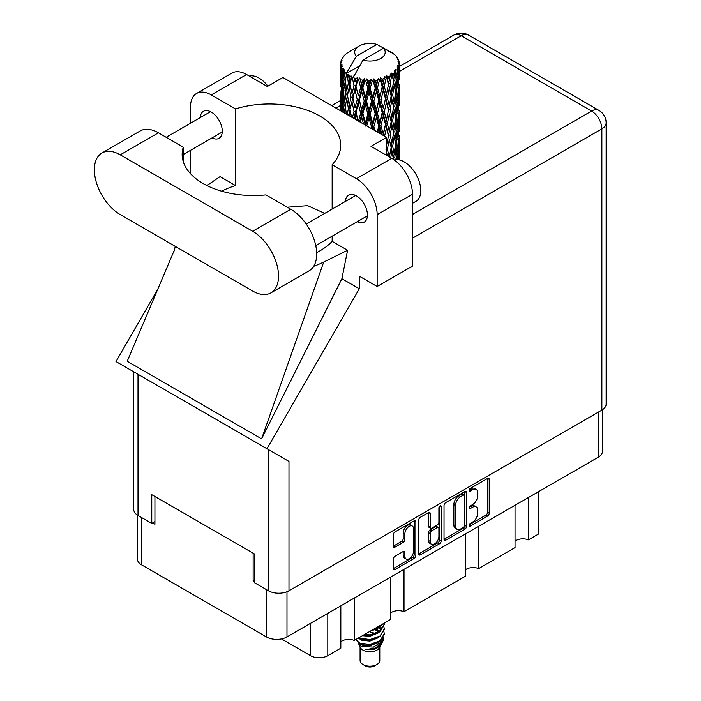 <?xml version="1.0" encoding="UTF-8"?>
<svg xmlns="http://www.w3.org/2000/svg" width="701" height="701" viewBox="0 0 701 701"><rect width="100%" height="100%" fill="white"/><g stroke="black" fill="none" stroke-linecap="round" stroke-linejoin="round"><path stroke-width="1.05" d="M412.302 526.022L410.646 525.067A6.16 3.558 120 0 0 407.561 525.373A6.16 3.558 120 0 0 403.206 532.918L404.863 533.873A6.16 3.558 120 0 1 409.218 526.328A6.16 3.558 120 0 1 412.302 526.022A6.16 3.558 120 0 1 413.581 528.843L413.581 551.126A6.16 3.558 120 0 1 410.891 557.33A6.16 3.558 120 0 1 406.142 558.977A6.16 3.558 120 0 1 404.863 556.156L404.863 552.441A2.305 1.332 120 0 0 404.389 551.389A2.305 1.332 120 0 0 403.233 551.503L395.014 556.252A2.305 1.332 120 0 0 393.384 559.074L393.384 568.572A2.305 1.332 120 0 0 393.857 569.624A2.305 1.332 120 0 0 395.014 569.51L414.23 558.417A2.305 1.332 120 0 0 415.859 555.595L415.859 521.746A2.305 1.332 120 0 0 415.378 520.694A2.305 1.332 120 0 0 414.23 520.808L395.014 531.901A2.305 1.332 120 0 0 393.384 534.723L393.384 546.193A2.305 1.332 120 0 0 393.857 547.244A2.305 1.332 120 0 0 395.014 547.13L403.233 542.381A2.305 1.332 120 0 0 404.863 539.56L404.863 533.873M440.044 505.903L441.183 506.56A1.612 0.929 120 0 0 440.85 505.824A1.612 0.929 120 0 0 440.044 505.903A1.612 0.929 120 0 0 438.896 507.875L438.896 522.166A2.305 1.332 120 0 1 437.275 524.988L431.816 528.142A2.305 1.332 120 0 1 430.668 528.256A2.305 1.332 120 0 1 430.186 527.196L430.186 513.474A2.305 1.332 120 0 0 429.713 512.422A2.305 1.332 120 0 0 428.556 512.536L430.186 513.474M444.031 505.482L444.031 539.332A2.305 1.332 120 0 0 444.504 540.383A2.305 1.332 120 0 0 445.661 540.269L464.877 529.176A2.305 1.332 120 0 0 466.507 526.355L466.507 492.505A2.305 1.332 120 0 0 466.025 491.454A2.305 1.332 120 0 0 464.877 491.567L445.661 502.661A2.305 1.332 120 0 0 444.031 505.482M602.483 409.726L602.483 451.295A14.546 8.394 180 0 1 598.225 457.227L286.981 636.929A14.546 8.394 180 0 1 266.415 636.929L141.646 564.892A14.546 8.394 180 0 1 137.387 558.951L137.387 515.095M472.527 522.122L470.292 523.419A1.612 0.929 120 0 0 469.232 524.839A1.612 0.929 120 0 0 469.486 526.127A1.612 0.929 120 0 0 470.292 526.048L487.589 516.059A2.305 1.332 120 0 0 489.219 513.237L489.219 479.388A2.305 1.332 120 0 0 488.746 478.336A2.305 1.332 120 0 0 487.589 478.45L470.292 488.439A1.612 0.929 120 0 0 469.232 489.859A1.612 0.929 120 0 0 469.486 491.156A1.612 0.929 120 0 0 470.292 491.068L472.527 489.78A7.369 4.259 120 0 1 476.216 489.412A7.369 4.259 120 0 1 477.74 492.785L477.74 495.607A7.369 4.259 120 0 1 472.527 504.632L470.292 505.929A1.612 0.929 120 0 0 469.232 507.349A1.612 0.929 120 0 0 469.486 508.637A1.612 0.929 120 0 0 470.292 508.558L472.527 507.27A7.369 4.259 120 0 1 476.216 506.902A7.369 4.259 120 0 1 477.74 510.275L477.74 513.097A7.369 4.259 120 0 1 472.527 522.122M418.707 553.913L437.888 542.837L439.553 543.792A2.305 1.332 120 0 0 441.183 540.97L441.183 506.56M439.553 543.792L420.337 554.885A2.305 1.332 120 0 1 419.18 554.999A2.305 1.332 120 0 1 418.707 553.948L418.707 520.098A2.305 1.332 120 0 1 420.337 517.277L428.556 512.536M254.629 580.121L253.14 580.989L254.629 581.848M253.14 580.989L253.14 553.203M152.599 522.937L154.921 524.278L154.921 496.501M538.832 491.524L538.832 533.864L528.449 539.858A9.621 5.555 0 0 0 515.042 541.198M528.449 497.517L528.449 539.858M340.835 605.83L340.835 648.171L327.796 655.698A12.197 7.045 180 0 1 310.543 655.698L281.478 638.918M354.242 598.093L354.242 640.434A9.621 5.555 0 0 0 340.835 641.774M390.606 577.098L390.606 619.439L354.242 640.434M404.013 569.361L404.013 611.693A9.621 5.555 0 0 0 390.606 613.033M465.271 533.996L465.271 576.327L404.013 611.693M478.669 526.258L478.669 568.59A9.621 5.555 0 0 0 465.271 569.931M515.042 505.255L515.042 547.595L478.669 568.59M476.216 506.902L474.551 505.947A7.369 4.259 120 0 0 470.87 506.306L472.527 507.27M469.276 507.226L470.87 506.306M476.216 489.412L474.551 488.457A7.369 4.259 120 0 0 470.87 488.825L472.527 489.78M469.276 489.745L470.87 488.825M469.276 524.716L485.933 515.104A2.305 1.332 120 0 0 487.563 512.282L487.563 478.468M444.031 539.297L463.212 528.212A2.305 1.332 120 0 0 464.842 525.399L464.842 491.585M463.081 527.573A1.612 0.929 120 0 0 464.22 525.601L464.22 495.887A1.612 0.929 120 0 0 463.887 495.151A1.612 0.929 120 0 0 463.081 495.23L460.723 496.597A7.369 4.259 120 0 0 455.51 505.623L455.51 525.934A7.369 4.259 120 0 0 457.034 529.308A7.369 4.259 120 0 0 460.723 528.94L463.081 527.573M463.887 495.151L462.231 494.196A1.612 0.929 120 0 0 461.424 494.275L463.081 495.23M457.034 529.308L455.378 528.344A7.369 4.259 120 0 1 453.854 524.97L453.854 504.667A7.369 4.259 120 0 1 459.059 495.642L461.424 494.275M428.53 512.554L428.53 526.241A2.305 1.332 120 0 0 429.003 527.292L430.668 528.256M439.518 506.35L439.518 540.015L441.183 540.97M430.186 541.444A6.16 3.558 120 0 0 431.465 544.265A6.16 3.558 120 0 0 436.215 542.609A6.16 3.558 120 0 0 438.896 536.414L438.896 528.563A2.305 1.332 120 0 0 438.423 527.511A2.305 1.332 120 0 0 437.275 527.625L431.816 530.771A2.305 1.332 120 0 0 430.186 533.592L430.186 541.444L428.53 540.489A6.16 3.558 120 0 0 429.801 543.31L431.465 544.265M438.423 527.511L436.767 526.547A2.305 1.332 120 0 0 435.61 526.661L437.275 527.625M428.53 540.489L428.53 532.637A2.305 1.332 120 0 1 430.16 529.816L435.61 526.661M437.888 542.837A2.305 1.332 120 0 0 439.518 540.015M406.142 558.977L404.486 558.022A6.16 3.558 120 0 1 403.206 555.201L403.206 551.521M393.384 546.158L401.577 541.426A2.305 1.332 120 0 0 403.206 538.605L403.206 532.918M395.014 569.51L393.384 568.572L412.574 557.453A2.305 1.332 120 0 0 414.195 554.64L414.195 520.825M360.086 646.97L360.086 660.491A9.858 5.687 0 0 0 362.969 664.513L365.458 665.95A6.335 3.654 0 0 0 374.422 665.95L376.91 664.513A9.858 5.687 0 0 0 379.793 660.491L379.793 646.97M365.458 665.95L362.969 664.513A9.858 5.687 0 0 0 376.91 664.513M358.062 642.537L360.516 647.785A9.858 5.687 0 0 0 362.969 650.142A9.858 5.687 0 0 0 379.364 647.785L381.099 644.499M379.46 644.648A9.858 5.687 0 0 0 377.848 642.729M358.421 643.842L361.208 646.243L373.405 647.146L382.974 640.968L382.194 642.449L375.456 648.039L365.861 649.573L374.378 649.485L381.107 644.499L381.528 643.518M383.053 638.278L382.676 641.345M382.974 640.968L383.71 637.007M359.815 643.176A14.309 8.263 0 0 0 364.459 644.973L360.104 643.798L356.546 640.302L359.815 643.176L369.935 644.403L380.056 640.784L384.253 633.739L383.92 631.645M364.459 644.973L369.935 644.999L380.056 641.38L384.244 634.046M358.211 638.138L359.815 638.988L369.935 640.206L380.056 636.596L384.244 629.253M358.719 637.849L369.935 639.61L380.056 635.991L384.253 628.955L383.92 626.86M363.284 635.211L369.935 635.421L380.056 631.803L384.244 624.46M364.091 634.747L369.935 634.826L380.056 631.207L384.253 624.162L384.174 623.154M371.618 630.401L380.056 627.009L383.158 623.732M373.247 629.454L380.056 626.414L382.474 624.135M379.74 631.268L377.962 630.208M349.203 79.467L348.45 75.261A29.328 16.929 0 0 0 349.203 75.708A29.328 16.929 0 0 0 349.974 76.146L349.203 79.467L350.027 82.99L349.203 87.476L351.07 97.299L349.203 105.132L347.486 95.231L351.718 77.005L351.595 76.076L349.974 76.146M347.486 95.231L349.203 87.476M348.677 115.446L349.203 113.15L349.738 116.059M340.712 62.319A29.328 16.929 0 0 1 340.774 61.968L342.035 60.601L341.098 60.654A29.328 16.929 0 0 1 341.571 59.436L343.087 57.894L342.237 58.165A29.328 16.929 0 0 1 342.447 57.832L343.849 56.658L343.332 56.615A29.328 16.929 0 0 1 344.314 55.502L345.514 54.371A29.328 16.929 0 0 1 345.856 54.073L347.24 53.013A29.328 16.929 0 0 1 348.669 52.084L359.157 46.021A15.247 8.806 0 0 0 356.362 56.255L346.969 72.238L345.26 72.886L344.69 76.111L344.165 71.817L344.568 69.828L343.148 70.626L344.13 79.537L343.026 87.047L342.114 76.856L342.903 70.302L343.665 68.628L342.097 69.057L341.773 72.221L341.492 67.866L342.333 65.964L341.019 66.56L341.475 75.585L340.966 82.972L340.923 66.209L341.974 64.676L340.677 64.895L340.625 68.023L340.607 63.651L341.825 61.907L340.712 62.319L340.686 63.528M340.607 63.651A29.328 16.929 0 0 0 340.607 63.738A29.328 16.929 0 0 0 340.677 64.895M341.492 67.866A29.328 16.929 0 0 0 342.097 69.057M344.165 71.817A29.328 16.929 0 0 0 345.26 72.886M388.836 51.69L388.748 50.752A29.328 16.929 0 0 0 387.092 50.008L376.884 44.408A15.247 8.806 0 0 0 359.157 46.021M399.211 156.928L399.255 139.149M398.965 159.828L399.132 154.115L399.255 159.889M398.913 153.37L399.132 154.115M390.965 52.286L390.895 51.892A29.328 16.929 0 0 0 390.457 51.637L389.844 51.655M399.211 131.271L399.255 113.474M399.263 135.801L399.132 146.097L399.263 135.801M398.457 159.74L397.905 153.624L398.562 143.372L398.624 159.767M397.414 159.626L397.528 158.251L397.686 159.653M396.994 156.244L397.528 158.251M397.905 153.624L396.424 154.018M398.159 141.97L398.562 143.372M398.816 147.14L399.132 146.097M398.79 138.71L397.414 139.219M398.913 127.705L399.132 128.449M395.382 55.598L395.338 55.274A29.328 16.929 0 0 0 395.022 54.967L393.76 53.863A29.328 16.929 0 0 0 392.437 52.873L391.999 52.864M390.895 51.892L390.808 52.829M359.543 65.903L346.793 73.272L346.969 72.238M346.574 73.973A29.328 16.929 0 0 0 346.951 74.253L348.406 82.99L346.767 90.701L345.295 80.685L346.793 73.272M348.45 75.261L348.572 74.324L346.951 74.253M351.718 77.005A29.328 16.929 0 0 0 352.209 77.224L354.031 85.724L351.963 93.697L350.027 83.936M393.717 54.047L393.76 53.863A29.328 16.929 0 0 0 393.725 53.837L383.517 48.238L362.995 60.084L353.427 77.101L352.209 77.224M399.211 105.597L399.255 87.818M399.263 110.145L399.132 120.423L399.263 110.145M399.009 125.093L398.562 135.363L397.905 127.95L398.562 117.698L399.009 125.093M398.291 140.007L397.528 150.242L396.573 142.759L397.528 132.585L398.291 140.007M395.215 159.732L394.821 157.48L396.074 147.368L397.125 154.868L396.652 159.609M395.338 55.274L396.407 56.448A29.328 16.929 0 0 1 397.265 57.587L396.635 57.622L398.019 58.849A29.328 16.929 0 0 1 398.186 59.182L397.265 58.875L398.72 60.479A29.328 16.929 0 0 1 399.053 61.706L398.019 61.618L399.237 63.029A29.328 16.929 0 0 1 399.263 63.379L398.089 62.924L399.219 64.711L399.132 69.092L399.018 65.947L397.642 65.684L398.624 67.261L399.009 73.754L398.562 84.015L397.905 76.602L398.492 67.603L397.143 66.963L397.879 68.882L397.528 73.228L397.152 70.056L395.522 69.574L397.125 77.855L396.074 88.011L394.821 80.457L395.925 71.581L394.488 70.74L394.199 77.014L393.576 73.763L391.789 73.027L392.315 75.638L391.789 73.027M362.995 60.084A15.247 8.806 0 0 0 380.722 58.472A15.247 8.806 0 0 0 383.517 48.238M354.093 77.986A29.328 16.929 0 0 0 355.942 78.617L355.013 82.07L353.602 76.067M358.009 79.204A29.328 16.929 0 0 0 358.57 79.344L360.656 87.564L358.29 95.862L356.012 86.398L358.009 79.204L357.72 77.425L355.942 78.617M360.726 79.818A29.328 16.929 0 0 0 362.794 80.159L361.751 83.752L359.806 77.951L358.57 79.344M365.046 80.431A29.328 16.929 0 0 0 365.65 80.492L367.867 88.387L365.352 97.045L362.864 87.932L365.046 80.431L364.415 78.722L362.794 80.159M367.937 80.633A29.328 16.929 0 0 0 370.093 80.668L369.015 84.418L367.937 80.633L366.658 78.924L365.65 80.492M372.389 80.615A29.328 16.929 0 0 0 373.002 80.58L375.21 88.16L372.695 97.176L370.163 88.431L372.389 80.615L371.451 79.011L370.093 80.668M375.28 80.387A29.328 16.929 0 0 0 377.383 80.116L376.332 84.024L375.28 80.387L373.712 78.889L373.002 80.58M379.583 79.73A29.328 16.929 0 0 0 380.161 79.607L382.22 86.88L379.872 96.256L377.453 87.87L379.583 79.73L378.4 78.284L377.383 80.116M382.282 79.099A29.328 16.929 0 0 0 384.201 78.53L383.254 82.587L382.282 79.099L380.538 77.837L380.161 79.607M386.172 77.837A29.328 16.929 0 0 0 386.672 77.645L388.459 84.628L386.426 94.328L384.271 86.276L386.172 77.837L384.814 76.584L384.201 78.53M388.512 76.838A29.328 16.929 0 0 0 390.124 76.023L389.335 80.194L388.512 76.838L386.689 75.848L386.672 77.645M391.736 75.068A29.328 16.929 0 0 0 392.139 74.805L393.533 81.561L391.938 91.516L390.185 83.752L391.736 75.068L390.291 74.017L390.124 76.023M393.576 73.763A29.328 16.929 0 0 0 394.786 72.738M397.152 70.056A29.328 16.929 0 0 0 397.879 68.882M399.018 65.947A29.328 16.929 0 0 0 399.219 64.711M393.48 158.873L393.62 159.504M394.821 157.48L393.226 157.655L394.199 154.018L392.683 146.36L394.199 136.371L395.53 143.942L394.199 154.018M395.425 144.765L396.074 147.368M396.827 152.608L397.528 150.242M396.573 142.759L395.022 143.048L396.074 139.359L394.821 131.797L396.074 121.694L397.125 129.194L396.074 139.359M396.994 130.57L397.528 132.585M398.019 137.124L398.562 135.363M397.905 127.95L396.424 128.344M398.159 116.305L398.562 117.698M398.816 121.466L399.132 120.423M398.79 113.054L397.414 113.553M398.913 102.022L399.132 102.767M398.238 59.936L398.186 59.182M397.195 58.122L397.265 57.587M399.211 79.923L399.263 63.379M399.263 84.471L399.132 94.749L399.263 84.471M399.009 99.419L398.562 109.698L397.905 102.267L398.562 92.041L399.009 99.419M398.291 114.351L397.528 124.559L396.573 117.102L397.528 106.911L398.291 114.351M390.737 157.743L391.938 150.873L393.41 159.364M392.683 146.36L391.062 146.421L391.955 150.881L391.062 146.421L391.938 142.864L390.185 135.091L391.938 125.207L392.323 126.986L393.533 132.901L391.938 142.864M393.48 133.199L394.199 136.371M394.821 131.797L393.226 131.972L394.199 128.344L392.683 120.703L394.199 110.688L395.53 118.285L394.199 128.344M395.425 119.1L396.074 121.694M396.827 126.934L397.528 124.559M396.573 117.102L395.022 117.391L396.074 113.685L394.821 106.123L396.074 96.037L397.125 103.52L396.074 113.685M396.994 104.887L397.528 106.911M398.019 111.459L398.562 109.698M397.905 102.267L396.424 102.67M398.159 90.639L398.562 92.041M398.816 95.792L399.132 94.749M398.79 87.38L397.414 87.879M398.913 76.348L399.132 77.092M399.009 62.757L399.053 61.706M398.291 88.677L397.528 98.894L396.573 91.428L397.528 81.237L398.291 88.677M391.158 147.359L389.335 157.208L387.364 149.287L389.335 139.552L391.158 147.359L389.335 139.552M386.61 154.404L386.899 155.526M386.61 152.538L387.408 155.815M387.364 149.287L385.76 149.111M390.185 135.091L388.556 135.03L389.335 131.525L387.364 123.63L389.335 113.877L391.158 121.694L389.335 131.525M392.683 120.703L391.062 120.756L391.964 125.234L391.062 120.756L391.938 117.198L390.185 109.417L391.938 99.542L392.323 101.338L393.533 107.218L391.938 117.198M393.48 107.525L394.199 110.688M394.821 106.123L393.226 106.298L394.199 102.679L392.683 95.029L394.199 85.014L395.53 92.611L394.199 102.679M395.425 93.435L396.074 96.037M396.827 101.259L397.528 98.894M396.573 91.428L395.022 91.717L396.074 88.011M396.994 79.222L397.528 81.237M398.019 85.785L398.562 84.015M397.905 76.602L396.424 77.005M398.816 70.135L399.132 69.092M384.595 136.187L386.426 128.011L388.459 135.968L386.61 144.8M388.459 135.968L385.76 123.455L386.426 128.011M387.364 123.63L385.76 123.455L386.426 120.002L384.271 111.932L386.426 102.355L388.459 110.294L386.426 120.002M391.158 121.694L389.335 113.877M390.185 109.417L388.556 109.356L389.335 105.86L387.364 97.956L389.335 88.203L391.158 96.019L389.335 105.86M392.683 95.029L391.062 95.082L392.323 101.338M391.158 96.019L391.938 99.542M393.48 81.859L394.199 85.014M394.821 80.457L393.226 80.633L394.199 77.014M396.827 75.594L397.528 73.228M385.462 124.375L383.254 133.909L380.95 125.707L383.254 116.261L385.462 124.375L385.76 123.455L383.167 135.363M379.083 133.006L379.872 129.939L381.072 134.154M380.95 125.707L379.478 125.304L382.027 134.697M374.956 130.623L373.843 126.793L376.332 117.698L378.785 126.154L379.478 125.304L379.872 129.939M383.026 135.284L383.254 133.909M384.271 111.932L382.72 111.643L385.76 123.455L387.294 115.945M382.22 112.537L379.872 121.93L377.453 113.527L379.872 104.283L382.22 112.537L382.72 111.643L383.254 116.261M388.459 110.294L385.76 97.781L386.426 102.355M387.364 97.956L385.76 97.781L386.426 94.328M390.185 83.752L388.556 83.691L391.062 95.082L391.938 91.516M388.459 84.628L389.335 88.203M385.462 98.701L383.254 108.243L380.95 100.033L383.254 90.587L385.462 98.701L385.76 97.781L383.254 108.243M378.785 126.154L377.252 131.946M373.843 126.793L372.59 126.189L373.607 129.843M366.763 125.891L369.015 118.101L371.548 126.916L372.59 126.189L372.66 129.291M377.453 113.527L376.078 113.027L379.478 125.304L379.872 121.93M375.21 113.816L372.695 122.859L370.163 114.097L372.695 105.203L375.21 113.816L376.078 113.027L376.332 117.698M380.95 100.033L379.478 99.63L382.72 111.643L377.743 132.226M378.785 100.48L376.332 109.68L373.843 101.119L376.332 92.024L378.785 100.48L379.478 99.63L379.872 104.283M384.271 86.276L382.72 85.986L385.76 97.781L387.285 90.289M382.22 86.88L382.72 85.986L383.254 90.587M386.689 75.848L388.556 83.691L389.335 80.194M371.548 126.916L371.127 128.406M370.163 114.097L369.05 113.413L372.59 126.189L372.695 122.859M367.867 114.053L365.352 122.728L362.864 113.597L365.352 105.071L367.867 114.053L369.05 113.413L369.015 118.101M373.843 101.119L372.59 100.515L376.078 113.027L376.332 109.68M371.548 101.242L369.015 110.083L366.492 101.154L369.015 92.427L371.548 101.242L372.59 100.515L372.695 105.203M377.453 87.87L376.078 87.362L379.478 99.63L379.872 96.256M375.21 88.16L376.078 87.362L376.332 92.024M380.538 77.837L382.72 85.986L383.254 82.587M360.384 122.211L361.751 117.435L363.512 124.016M362.864 113.597L362.084 112.773L365.256 125.023M360.656 113.22L358.29 121.545L356.012 112.064L358.29 103.888L360.656 113.22L362.084 112.773L361.751 117.435M365.484 125.155L365.352 122.728M366.492 101.154L365.536 100.392L369.05 113.413L369.015 110.083M364.213 100.944L361.751 109.417L359.359 100.129L361.751 91.761L364.213 100.944L365.536 100.392L365.352 105.071M370.163 88.431L369.05 87.748L372.59 100.515L372.695 97.176M367.867 88.387L369.05 87.748L369.015 92.427M373.712 78.889L376.078 87.362L376.332 84.024M354.233 118.653L355.013 115.753L355.898 119.617M356.012 112.064L357.764 120.695M351.49 117.076L350.027 109.593L351.963 101.724L354.031 111.389L355.609 111.152L355.013 115.753M359.359 100.129L362.084 112.773L361.751 109.417M357.247 99.603L355.013 107.735L352.883 98.114L355.013 90.07L357.247 99.603L358.754 99.253L358.29 103.888M362.864 87.932L362.084 87.108L365.536 100.392L365.352 97.045M360.656 87.564L362.084 87.108L361.751 91.761M366.658 78.924L369.05 87.748L369.015 84.418M354.031 111.389L352.41 117.602M350.027 109.593L349.203 113.15M352.883 98.114L355.013 107.735M351.07 97.299L352.682 97.176L351.963 101.724M356.012 86.398L358.29 95.862M354.031 85.724L355.609 85.487L355.013 90.07M359.806 77.951L362.084 87.108L361.751 83.752M346.425 114.149L345.295 106.35L346.767 98.727L348.406 108.655L347.135 114.561M344.191 112.852L344.69 109.794L345.172 113.422M345.374 106.903L344.69 109.794M348.406 108.655L350.027 108.655L349.203 105.132M347.494 95.275L346.767 98.727M352.454 96.028L351.963 93.697M353.628 76.181L355.013 82.07M346.075 94.179L344.69 101.776L343.499 91.665L344.69 84.12L346.075 94.179L347.687 94.302L346.767 90.701M344.13 105.203L343.026 112.721L342.114 102.521L343.026 95.073L344.13 105.203L345.707 105.439L344.69 101.776M341.326 111.205L341.773 105.895L342.211 111.713M342.246 104.177L341.773 105.895M343.621 92.76L343.026 95.073M345.374 81.237L344.69 84.12M348.406 82.99L350.027 82.99L351.595 76.076M342.587 90.447L341.773 97.886L341.177 87.643L341.773 80.221L342.587 90.447L344.095 90.788M341.475 101.242L340.966 108.646L340.966 90.999L341.475 101.242L342.903 101.698M340.607 110.793L340.625 101.706L340.782 110.889M341.413 110.075L340.966 108.646M341.291 89.912L340.966 90.999M342.403 99.963L341.773 97.886M342.246 78.512L341.773 80.221M343.797 89.684L343.026 87.047M376.884 44.408L356.362 56.255M344.13 79.537L345.707 79.774L344.69 76.111M340.809 86.328L340.625 76.032L341.247 86.512M340.625 93.706L340.66 101.575M340.817 94.302L340.625 93.689M341.413 84.392L340.966 82.972M341.475 75.585L342.903 76.032M342.403 74.297L341.773 72.221M340.817 68.645L340.66 75.901M341.098 60.654L341.159 61.548M342.237 58.165L342.193 58.796M374.378 649.485L377.813 647.566L380.065 645.165M380.774 643.658L381.072 640.574M381.046 641.222L380.958 640.67M375.456 634.642L374.886 634.37M359.674 638.926L362.066 640.381L369.935 641.073L377.962 637.875M380.266 629.253L379.092 627.658M369.672 631.522L377.962 628.298M379.705 644.482L381.072 640.626M375.613 633.52L369.313 631.732M380.564 628.657L379.74 627.237M359.473 643.492L362.066 645.174L369.935 645.858L377.962 642.668M378.724 632.065L374.886 629.586M362.399 635.719L369.935 636.28L377.962 633.091M379.486 631.601L381.072 627.456M378.899 631.049L376.262 629.077M357.72 77.425L348.599 115.402M364.415 78.722L353.777 118.39M371.451 79.011L359.613 121.764M378.4 78.284L365.536 126.066M384.814 76.584L371.872 128.835M387.285 141.646L386.61 145.011M270.945 292.852L309.097 270.823A36.601 21.135 -120 0 0 316.686 254.069A36.601 21.135 -120 0 0 290.801 209.24L265.959 194.896A71.327 41.184 -0 0 1 182.146 154.351A71.327 41.184 -0 0 1 183.25 147.14L158.408 132.796A36.601 21.135 -120 0 0 140.104 130.991L101.943 153.02A36.601 21.135 -120 0 0 96.335 182.348A36.601 21.135 -120 0 0 120.248 214.602L252.64 291.038A36.601 21.135 -120 0 0 270.945 292.852A36.601 21.135 -120 0 0 278.525 276.098A36.601 21.135 -120 0 0 252.64 231.269L120.248 154.833A36.601 21.135 -120 0 0 101.943 153.02M249.302 76.085A23.466 13.547 60 0 1 267.905 86.153M394.26 159.951A23.466 13.547 60 0 1 411.627 168.187A23.466 13.547 60 0 1 420.784 190.611A23.466 13.547 60 0 1 415.93 201.345L412.495 203.334M357.142 221.744A15.606 9.008 -120 0 0 364.213 222.129A15.606 9.008 -120 0 0 367.447 214.988A15.606 9.008 -120 0 0 360.638 199.286A15.606 9.008 -120 0 0 348.616 195.106A15.606 9.008 -120 0 0 345.409 201.424M211.974 137.931A15.606 9.008 -120 0 0 219.045 138.316A15.606 9.008 -120 0 0 222.278 131.175A15.606 9.008 -120 0 0 215.47 115.472A15.606 9.008 -120 0 0 203.448 111.293A15.606 9.008 -120 0 0 200.241 117.61M196.587 93.461L231.926 73.062A29.328 16.929 60 0 1 246.586 74.516L211.246 94.915A29.328 16.929 -120 0 0 196.587 93.461A29.328 16.929 -120 0 0 190.506 106.894L190.506 123.227M601.879 410.103L601.879 128.87A14.546 8.394 180 0 0 606.137 122.938L606.137 404.162A14.546 8.394 180 0 1 601.879 410.103L288.978 590.759A14.546 8.394 180 0 1 268.404 590.759L268.404 449.569L288.978 461.442L266.958 448.728L359.324 288.759L359.324 276.194L377.156 286.49L377.156 214.646A29.328 16.929 -120 0 0 356.415 178.729L391.754 158.33L371.013 146.351L386.61 137.352L282.924 77.487L267.326 86.486L246.586 74.516M391.754 158.33A29.328 16.929 60 0 1 412.495 194.247L377.156 214.646M377.156 286.49L412.495 266.091L412.495 194.247M356.415 178.729L332.16 164.726L332.16 209.073M332.16 236.167L332.16 241.354A71.327 41.184 180 0 1 319.831 250.905L318.666 251.58A71.327 41.184 180 0 1 316.659 252.693M313.662 266.327A87.984 50.796 -0 0 0 323.713 262.043L347.6 250.266L332.16 241.354M347.6 250.266L341.895 278.7L359.324 288.759M174.567 249.609L127.214 361.278L261.596 438.861L341.895 278.7M266.958 448.728L115.98 361.567L157.821 289.101M221.639 191.198A71.327 41.184 180 0 1 235.51 185.555L235.51 108.918L211.246 94.915M190.506 173.699L190.506 150.321M235.51 185.555L220.07 176.634L206.9 185.537M268.404 449.569L138.001 374.281L138.001 515.472L151.766 523.419L154.921 521.597M138.001 515.472A14.546 8.394 180 0 1 133.742 509.531L133.742 371.819M268.404 590.759L254.629 582.803L254.629 554.07L151.766 494.678L151.766 523.419M138.001 374.281C132.454 371.074 132.454 371.074 138.001 374.281M332.16 164.726A71.327 41.184 -0 0 0 340.721 145.16A71.327 41.184 -0 0 0 235.51 108.918M386.61 155.359L386.61 137.352M324.738 213.358L307.608 205.656L287.287 207.207M323.713 262.043L261.596 438.861M183.25 161.563L183.25 147.14M286.981 636.929L286.981 591.714M598.225 457.227L598.225 412.214M141.646 564.892L141.646 517.575M266.415 636.929L266.415 589.602M310.543 623.32L310.543 655.698M327.796 613.357L327.796 655.698M469.153 507.901L470.292 508.558M469.153 490.411L470.292 491.068M487.589 478.45L489.219 479.388M487.563 512.282L489.219 513.237M485.933 515.104L487.589 516.059M469.153 525.391L470.292 526.048M464.877 491.567L466.507 492.505M464.842 525.399L466.507 526.355M463.212 528.212L464.877 529.176M444.031 539.332L445.661 540.269M459.059 495.642L460.723 496.597M453.854 504.667L455.51 505.623M453.854 524.97L455.51 525.934M418.707 553.948L420.337 554.885M428.53 526.241L430.186 527.196M430.16 529.816L431.816 530.771M428.53 532.637L430.186 533.592M403.233 551.503L404.863 552.441M403.206 555.201L404.863 556.156M403.206 538.605L404.863 539.56M401.577 541.426L403.233 542.381M393.384 546.193L395.014 547.13M414.23 520.808L415.859 521.746M414.195 554.64L415.859 555.595M412.574 557.453L414.23 558.417M412.495 214.462L591.591 111.056L461.188 35.769L399.263 71.52M340.607 105.387L335.928 108.085M288.978 461.442L288.978 590.759M606.137 122.938A14.546 14.546 0 0 0 598.864 110.337A14.546 8.394 120 0 0 591.591 111.056A14.546 8.394 60 0 1 601.879 128.87L412.495 238.217M453.915 35.05A14.546 8.394 60 0 1 461.188 35.769A14.546 8.394 120 0 1 468.461 35.05A14.546 14.546 0 0 0 453.915 35.05L399.263 66.604M158.408 132.796L120.248 154.833M290.801 209.24L252.64 231.269M384.253 634.344L384.253 633.739M384.253 629.551L384.253 628.955M384.253 624.766L384.253 624.162M399.263 154.124L399.263 142.89M399.263 128.467L399.263 117.216M399.263 102.784L399.263 91.551M399.263 77.11L399.263 65.885M392.315 152.643L391.955 150.881M392.323 126.986L391.964 125.234M306.232 224.04L355.696 195.483M166.172 137.282L210.528 111.669M183.25 154.518L222.261 131.99M315.757 245.63L367.429 215.803M175.224 246.34L174.26 250.914M340.642 100.445L331.669 105.632M598.864 110.337L468.461 35.05"/></g></svg>
